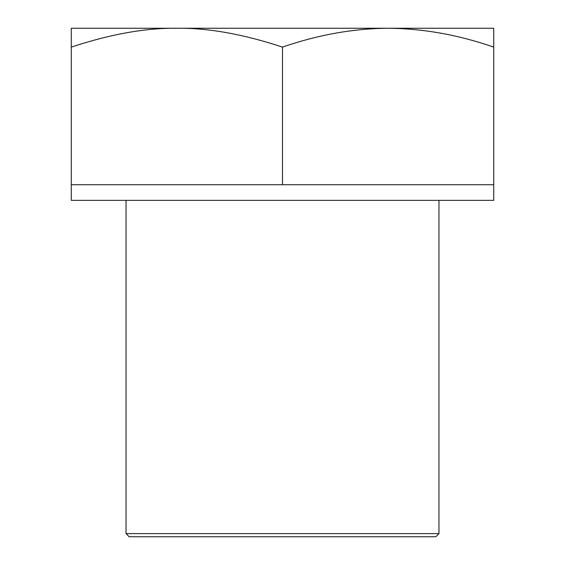 <?xml version="1.0" encoding="UTF-8"?>
<svg xmlns="http://www.w3.org/2000/svg" width="565" height="565" viewBox="0 0 565 565"><rect width="100%" height="100%" fill="white"/><g stroke="black" fill="none" stroke-linecap="round" stroke-linejoin="round"><path stroke-width="0.85" d="M141.688 28.25L470.257 28.25M71.275 28.25L176.887 28.25C208.217 27.883 243.416 34.175 282.5 47.114L282.5 184.713L71.275 184.713L71.275 28.25M388.113 28.25L493.725 28.25L493.725 47.114C458.342 34.839 423.143 28.547 388.113 28.25C353.083 28.547 317.876 34.839 282.5 47.114M126.037 533.621L129.166 536.75L435.834 536.75L438.963 533.621L126.037 533.621L126.037 200.356M493.725 47.114L493.725 184.713L282.5 184.713M438.963 533.621L438.963 200.356M71.275 47.114C110.359 34.175 145.565 27.883 176.887 28.25M71.275 184.713L71.275 200.356L493.725 200.356L493.725 184.713"/></g></svg>
